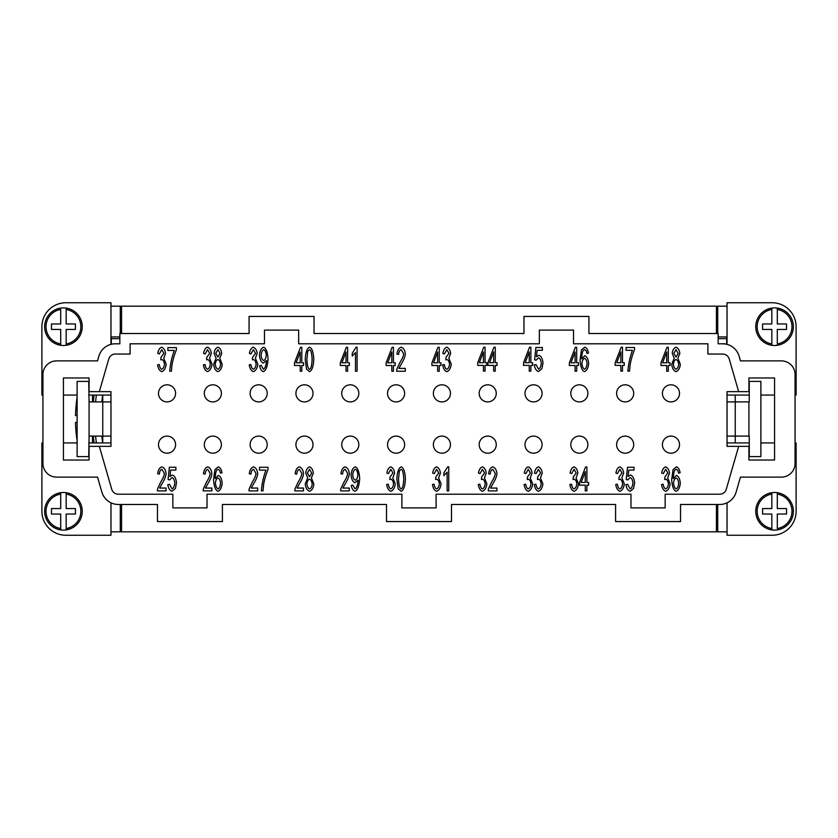 <?xml version="1.0" encoding="UTF-8"?>
<svg xmlns="http://www.w3.org/2000/svg" width="838" height="838" viewBox="0 0 838 838"><rect width="100%" height="100%" fill="white"/><g stroke="black" fill="none" stroke-linecap="round" stroke-linejoin="round"><path stroke-width="1.26" d="M727.038 531.816L717.726 531.816L717.726 504.476M795.073 442.935L796.1 442.935L796.1 511.306A23.935 23.935 0 0 1 772.165 535.241L727.038 535.241L727.038 502.81M795.073 395.065L796.1 395.065L796.1 326.694A23.935 23.935 0 0 0 772.165 302.759L727.038 302.759L727.038 344.355M727.038 446.35L727.038 391.65L748.921 391.65L748.921 377.969L774.563 377.969L774.563 460.031L748.921 460.031L748.921 446.35L727.038 446.35M738.666 446.35L726.263 489.277A6.84 6.84 0 0 1 719.695 494.211L665.163 494.211L665.163 507.891L630.972 507.891L630.972 494.211L436.095 494.211L436.095 507.891L401.905 507.891L401.905 494.211L207.028 494.211L207.028 507.891L172.838 507.891L172.838 494.211L118.305 494.211A6.84 6.84 0 0 1 111.737 489.277L99.334 446.35L89.079 446.35L89.079 460.031L63.437 460.031L63.437 377.969L89.079 377.969L89.079 391.65L110.962 391.65L110.962 446.35L99.334 446.35M99.334 391.65L108.772 358.978A6.84 6.84 0 0 1 115.34 354.045L130.11 354.045L130.11 343.79L264.473 343.79L264.473 330.109L298.653 330.109L298.653 343.79L539.347 343.79L539.347 330.109L573.527 330.109L573.527 343.79L707.89 343.79L707.89 354.045L722.66 354.045A6.84 6.84 0 0 1 729.228 358.978L738.666 391.65M161.776 371.632C159.597 370.878 158.204 368.626 157.596 364.876L159.21 364.499C159.712 367.316 160.571 368.888 161.776 369.202C163.253 368.594 164.154 366.929 164.478 364.205C164.185 361.639 163.326 360.089 161.902 359.554L160.77 359.879L160.959 357.313L163.892 353.353L161.744 349.614L159.367 353.94L157.764 353.406C158.445 349.865 159.765 347.791 161.703 347.204C163.808 348.042 165.086 350.106 165.557 353.406L163.745 358.255L166.186 364.153C165.673 368.207 164.206 370.7 161.776 371.632M207.594 371.632C205.415 370.878 204.022 368.626 203.414 364.876L205.017 364.499C205.53 367.316 206.389 368.888 207.594 369.202C209.06 368.594 209.961 366.929 210.286 364.205C209.992 361.639 209.144 360.089 207.719 359.554L206.588 359.879L206.766 357.313L209.71 353.353L207.552 349.614L205.184 353.94L203.582 353.406C204.263 349.865 205.572 347.791 207.52 347.204C209.615 348.042 210.904 350.106 211.365 353.406L209.563 358.255L212.004 364.153C211.49 368.207 210.024 370.7 207.594 371.632M253.401 371.632C251.222 370.878 249.829 368.626 249.221 364.876L250.834 364.499C251.337 367.316 252.196 368.888 253.401 369.202C254.878 368.594 255.779 366.929 256.103 364.205C255.81 361.639 254.951 360.089 253.526 359.554L252.395 359.879L252.584 357.313L255.517 353.353L253.369 349.614L250.991 353.94L249.389 353.406C250.07 349.865 251.39 347.791 253.327 347.204C255.433 348.042 256.711 350.106 257.182 353.406L255.37 358.255L257.821 364.153C257.308 368.207 255.831 370.7 253.401 371.632M301.806 371.224L300.203 371.224L300.203 365.504L294.494 365.504L294.494 362.802L300.496 347.299L301.806 347.299L301.806 362.802L303.576 362.802L303.576 365.504L301.806 365.504L301.806 371.224M347.613 371.224L346.01 371.224L346.01 365.504L340.301 365.504L340.301 362.802L346.304 347.299L347.613 347.299L347.613 362.802L349.383 362.802L349.383 365.504L347.613 365.504L347.613 371.224M393.431 371.224L391.828 371.224L391.828 365.504L386.119 365.504L386.119 362.802L392.121 347.299L393.431 347.299L393.431 362.802L395.201 362.802L395.201 365.504L393.431 365.504L393.431 371.224M439.248 371.224L437.635 371.224L437.635 365.504L431.926 365.504L431.926 362.802L437.928 347.299L439.248 347.299L439.248 362.802L441.008 362.802L441.008 365.504L439.248 365.504L439.248 371.224M485.055 371.14L483.453 371.14L483.453 365.41L477.744 365.41L477.744 362.707L483.746 347.204L485.055 347.204L485.055 362.707L486.826 362.707L486.826 365.41L485.055 365.41L485.055 371.14M530.873 371.14L529.26 371.14L529.26 365.41L523.551 365.41L523.551 362.707L529.553 347.204L530.873 347.204L530.873 362.707L532.633 362.707L532.633 365.41L530.873 365.41L530.873 371.14M576.68 371.224L575.078 371.224L575.078 365.504L569.369 365.504L569.369 362.802L575.371 347.299L576.68 347.299L576.68 362.802L578.45 362.802L578.45 365.504L576.68 365.504L576.68 371.224M622.498 371.14L620.885 371.14L620.885 365.41L615.176 365.41L615.176 362.707L621.178 347.204L622.498 347.204L622.498 362.707L624.268 362.707L624.268 365.41L622.498 365.41L622.498 371.14M668.305 371.224L666.702 371.224L666.702 365.504L660.993 365.504L660.993 362.802L666.996 347.299L668.305 347.299L668.305 362.802L670.075 362.802L670.075 365.504L668.305 365.504L668.305 371.224M665.718 491.288C663.539 490.534 662.146 488.282 661.538 484.542L663.141 484.155C663.654 486.972 664.513 488.544 665.718 488.858C667.195 488.25 668.096 486.585 668.42 483.861C668.127 481.305 667.268 479.755 665.843 479.21L664.712 479.546L664.901 476.969L667.834 473.009L665.676 469.27L663.308 473.596L661.706 473.061C662.387 469.521 663.696 467.457 665.644 466.86C667.75 467.698 669.028 469.772 669.489 473.061L667.687 477.922L670.128 483.809C669.614 487.863 668.148 490.356 665.718 491.288M619.9 491.288C617.732 490.534 616.339 488.282 615.731 484.542L617.334 484.155C617.847 486.972 618.695 488.544 619.9 488.858C621.377 488.25 622.278 486.585 622.603 483.861C622.309 481.305 621.45 479.755 620.036 479.21L618.905 479.546L619.083 476.969L622.016 473.009L619.869 469.27L617.491 473.596L615.888 473.061C616.579 469.521 617.889 467.457 619.827 466.86C621.932 467.698 623.221 469.772 623.682 473.061L621.869 477.922L624.32 483.809C623.807 487.863 622.33 490.356 619.9 491.288M574.093 491.288C571.914 490.534 570.521 488.282 569.913 484.542L571.516 484.155C572.029 486.972 572.888 488.544 574.093 488.858C575.57 488.25 576.46 486.585 576.795 483.861C576.502 481.305 575.643 479.755 574.219 479.21L573.087 479.546L573.265 476.969L576.209 473.009L574.051 469.27L571.684 473.596L570.081 473.061C570.762 469.521 572.071 467.457 574.02 466.86C576.125 467.698 577.403 469.772 577.864 473.061L576.062 477.922L578.503 483.809C577.99 487.863 576.523 490.356 574.093 491.288M528.275 491.288C526.096 490.534 524.714 488.282 524.106 484.542L525.709 484.155C526.222 486.972 527.071 488.544 528.275 488.858C529.752 488.25 530.653 486.585 530.978 483.861C530.684 481.305 529.826 479.755 528.401 479.21L527.28 479.546L527.458 476.969L530.391 473.009L528.244 469.27L525.866 473.596L524.263 473.061C524.955 469.521 526.264 467.457 528.202 466.86C530.307 467.698 531.596 469.772 532.057 473.061L530.245 477.922L532.696 483.809C532.182 487.863 530.705 490.356 528.275 491.288M482.468 491.288C480.289 490.534 478.896 488.282 478.289 484.542L479.891 484.155C480.404 486.972 481.263 488.544 482.468 488.858C483.945 488.25 484.835 486.585 485.16 483.861C484.877 481.305 484.018 479.755 482.594 479.21L481.462 479.546L481.641 476.969L484.584 473.009L482.426 469.27L480.059 473.596L478.456 473.061C479.137 469.521 480.446 467.457 482.395 466.86C484.5 467.698 485.778 469.772 486.239 473.061L484.437 477.922L486.878 483.809C486.365 487.863 484.898 490.356 482.468 491.288M436.65 491.288C434.472 490.534 433.089 488.282 432.471 484.542L434.084 484.155C434.587 486.972 435.446 488.544 436.65 488.858C438.127 488.25 439.028 486.585 439.353 483.861C439.06 481.305 438.201 479.755 436.776 479.21L435.645 479.546L435.833 476.969L438.766 473.009L436.619 469.27L434.241 473.596L432.638 473.061C433.319 469.521 434.639 467.457 436.577 466.86C438.683 467.698 439.971 469.772 440.432 473.061L438.62 477.922L441.071 483.809C440.558 487.863 439.081 490.356 436.65 491.288M390.843 491.288C388.664 490.534 387.271 488.282 386.664 484.542L388.266 484.155C388.78 486.972 389.639 488.544 390.843 488.858C392.31 488.25 393.211 486.585 393.535 483.861C393.252 481.305 392.394 479.755 390.969 479.21L389.838 479.546L390.016 476.969L392.959 473.009L390.801 469.27L388.434 473.596L386.831 473.061C387.512 469.521 388.822 467.457 390.77 466.86C392.875 467.698 394.153 469.772 394.614 473.061L392.813 477.922L395.253 483.809C394.74 487.863 393.273 490.356 390.843 491.288M342.878 488.062L349.31 488.062L349.31 490.89L340.616 490.89L340.794 488.847L343.989 482.039C346.272 478.414 347.487 475.544 347.634 473.428L345.151 469.29C343.716 469.772 342.857 471.365 342.585 474.088L340.919 473.774C341.485 469.783 342.91 467.478 345.193 466.86C347.508 467.667 348.88 469.877 349.299 473.501C349.216 476.026 347.927 479.346 345.413 483.463L342.878 488.062M297.061 488.062L303.503 488.062L303.503 490.89L294.798 490.89L294.986 488.847L298.171 482.039C300.454 478.414 301.67 475.544 301.827 473.428L299.344 469.29C297.899 469.772 297.04 471.365 296.767 474.088L295.112 473.774C295.678 469.783 297.102 467.478 299.376 466.86C301.69 467.667 303.063 469.877 303.482 473.501C303.408 476.026 302.109 479.346 299.595 483.463L297.061 488.062M251.253 488.062L257.685 488.062L257.685 490.89L248.991 490.89L249.169 488.847L252.364 482.039C254.647 478.414 255.862 475.544 256.009 473.428L253.526 469.29C252.091 469.772 251.232 471.365 250.96 474.088L249.295 473.774C249.86 469.783 251.285 467.478 253.568 466.86C255.883 467.667 257.256 469.877 257.675 473.501C257.591 476.026 256.302 479.346 253.788 483.463L251.253 488.062M205.436 488.062L211.878 488.062L211.878 490.89L203.173 490.89L203.362 488.847L206.546 482.039C208.83 478.414 210.045 475.544 210.202 473.428L207.719 469.29C206.274 469.772 205.415 471.365 205.142 474.088L203.487 473.774C204.053 469.783 205.478 467.478 207.751 466.86C210.066 467.667 211.438 469.877 211.857 473.501C211.784 476.026 210.485 479.346 207.971 483.463L205.436 488.062M159.629 488.062L166.06 488.062L166.06 490.89L157.366 490.89L157.544 488.847L160.739 482.039C163.022 478.414 164.238 475.544 164.384 473.428L161.902 469.29C160.467 469.772 159.608 471.365 159.335 474.088L157.67 473.774C158.235 469.783 159.66 467.478 161.944 466.86C164.258 467.667 165.631 469.877 166.05 473.501C165.966 476.026 164.677 479.346 162.163 483.463L159.629 488.062M172.01 491.288C169.789 490.576 168.386 488.355 167.799 484.615L169.496 484.354L172.01 488.879C173.529 488.25 174.451 486.302 174.786 483.023C174.482 479.954 173.55 478.142 171.989 477.587L169.601 479.923L168.092 479.556L169.36 467.269L175.875 467.269L175.875 470.076L170.638 470.076L169.946 476.497L172.429 474.999C174.639 475.879 176.001 478.467 176.493 482.751L175.456 488.386L172.01 491.288M218.257 466.86C220.174 467.457 221.421 469.448 221.986 472.831L220.373 473.061L219.776 470.527L218.152 469.27L216.78 470.055C215.869 471.595 215.324 474.423 215.146 478.561L218.33 475.366C220.425 476.235 221.714 478.823 222.196 483.117C221.714 487.559 220.342 490.282 218.1 491.288C215.565 490.523 214.046 486.658 213.533 479.692L214.937 469.605L218.257 466.86M265.95 470.097L259.518 470.097L259.518 467.269L268.013 467.269L268.013 469.542C266.264 473.564 264.798 478.477 263.635 484.301L263.017 490.89L261.351 490.89C261.948 483.673 263.488 476.738 265.95 470.097M305.221 483.955L307.735 477.901L305.744 473.03C306.142 469.668 307.41 467.614 309.526 466.86C311.652 467.635 312.92 469.72 313.328 473.103L311.401 477.901L313.862 484.05C313.391 487.988 311.946 490.408 309.536 491.288C307.127 490.408 305.692 487.967 305.221 483.955M354.966 491.288C353.07 490.722 351.845 488.743 351.279 485.338L352.84 485.087L355.008 488.879C356.747 488.009 357.774 485.108 358.088 480.195L354.935 482.772C352.829 481.923 351.531 479.315 351.049 474.947C351.541 470.432 352.913 467.73 355.165 466.86C357.658 467.646 359.156 471.501 359.68 478.425C359.198 485.998 357.637 490.293 354.966 491.288M398.155 488.826L396.856 479.085C397.233 471.972 398.668 467.897 401.151 466.86C403.612 467.667 405.037 471.742 405.414 479.085C405.047 486.166 403.623 490.24 401.151 491.288L398.155 488.826M448.728 466.86L448.728 490.89L447.125 490.89L447.125 472.171L443.899 475.712L443.899 472.862L447.691 466.86L448.728 466.86M490.513 488.062L496.944 488.062L496.944 490.89L488.25 490.89L488.428 488.847L491.623 482.039C493.907 478.414 495.122 475.544 495.268 473.428L492.786 469.29C491.351 469.772 490.492 471.365 490.22 474.088L488.554 473.774C489.12 469.783 490.544 467.478 492.828 466.86C495.143 467.667 496.515 469.877 496.934 473.501C496.85 476.026 495.562 479.346 493.048 483.463L490.513 488.062M538.478 491.288C536.299 490.534 534.906 488.282 534.298 484.542L535.901 484.155C536.414 486.972 537.273 488.544 538.478 488.858C539.944 488.25 540.845 486.585 541.17 483.861C540.887 481.305 540.028 479.755 538.604 479.21L537.472 479.546L537.65 476.969L540.594 473.009L538.436 469.27L536.069 473.596L534.466 473.061C535.147 469.521 536.456 467.457 538.405 466.86C540.51 467.698 541.788 469.772 542.249 473.061L540.447 477.922L542.888 483.809C542.375 487.863 540.908 490.356 538.478 491.288M586.883 490.89L585.27 490.89L585.27 485.16L579.561 485.16L579.561 482.458L585.563 466.955L586.883 466.955L586.883 482.458L588.643 482.458L588.643 485.16L586.883 485.16L586.883 490.89M630.134 491.288C627.924 490.576 626.52 488.355 625.923 484.615L627.62 484.354L630.134 488.879C631.653 488.25 632.575 486.302 632.91 483.023C632.606 479.954 631.674 478.142 630.124 477.587L627.725 479.923L626.216 479.556L627.494 467.269L633.999 467.269L633.999 470.076L628.772 470.076L628.071 476.497L630.553 474.999C632.774 475.879 634.125 478.467 634.628 482.751L633.58 488.386L630.134 491.288M676.392 466.86C678.298 467.457 679.545 469.448 680.11 472.831L678.508 473.061L677.9 470.527L676.276 469.27L674.915 470.055C673.993 471.595 673.448 474.423 673.27 478.561L676.465 475.366C678.55 476.235 679.838 478.823 680.33 483.117C679.838 487.559 678.466 490.282 676.224 491.288C673.689 490.523 672.17 486.658 671.667 479.692L673.071 469.605L676.392 466.86M671.72 364.3L674.234 358.235L672.244 353.374C672.652 350.012 673.909 347.959 676.025 347.204C678.152 347.98 679.419 350.054 679.838 353.447L677.9 358.235L680.362 364.383C679.89 368.332 678.445 370.742 676.036 371.632C673.637 370.752 672.191 368.311 671.72 364.3M632.449 350.336L626.017 350.336L626.017 347.519L634.513 347.519L634.513 349.792C632.763 353.814 631.307 358.727 630.134 364.551L629.516 371.14L627.861 371.14C628.458 363.922 629.987 356.988 632.449 350.336M584.767 347.204C586.673 347.801 587.92 349.781 588.486 353.165L586.883 353.406L586.275 350.871L584.652 349.614L583.279 350.399C582.368 351.939 581.823 354.767 581.645 358.894L584.83 355.7C586.925 356.569 588.213 359.156 588.705 363.462C588.213 367.903 586.841 370.626 584.599 371.632C582.064 370.867 580.545 366.992 580.043 360.026L581.446 349.938L584.767 347.204M538.509 371.538C536.299 370.825 534.895 368.605 534.298 364.865L535.995 364.603L538.509 369.129C540.028 368.5 540.95 366.552 541.285 363.273C540.981 360.204 540.049 358.392 538.488 357.836L536.1 360.172L534.592 359.806L535.87 347.519L542.375 347.519L542.375 350.326L537.148 350.326L536.446 356.747L538.928 355.249C541.149 356.129 542.5 358.706 543.003 363.001L541.956 368.636L538.509 371.538M495.248 371.14L493.645 371.14L493.645 365.41L487.936 365.41L487.936 362.707L493.938 347.204L495.248 347.204L495.248 362.707L497.018 362.707L497.018 365.41L495.248 365.41L495.248 371.14M446.853 371.632C444.674 370.878 443.281 368.626 442.674 364.876L444.276 364.499C444.789 367.316 445.648 368.888 446.853 369.202C448.32 368.594 449.22 366.929 449.545 364.205C449.262 361.639 448.403 360.089 446.979 359.554L445.847 359.879L446.026 357.313L448.969 353.353L446.811 349.614L444.444 353.94L442.841 353.406C443.522 349.865 444.831 347.791 446.78 347.204C448.885 348.042 450.163 350.106 450.624 353.406L448.822 358.255L451.263 364.153C450.75 368.207 449.283 370.7 446.853 371.632M398.888 368.395L405.32 368.395L405.32 371.224L396.625 371.224L396.803 369.181L399.998 362.383C402.282 358.758 403.497 355.888 403.644 353.772L401.161 349.635C399.726 350.106 398.867 351.709 398.595 354.432L396.929 354.118C397.495 350.127 398.919 347.822 401.203 347.204C403.518 348 404.89 350.221 405.309 353.846C405.225 356.36 403.937 359.68 401.423 363.807L398.888 368.395M357.103 347.204L357.103 371.224L355.501 371.224L355.501 352.515L352.274 356.056L352.274 353.207L356.066 347.204L357.103 347.204M306.53 369.17L305.231 359.429C305.608 352.306 307.043 348.231 309.526 347.204C311.987 348 313.412 352.075 313.789 359.429C313.412 366.51 311.998 370.574 309.526 371.632L306.53 369.17M263.342 371.632C261.446 371.056 260.22 369.076 259.654 365.682L261.205 365.431L263.383 369.223C265.122 368.343 266.149 365.452 266.463 360.539L263.31 363.105C261.205 362.257 259.906 359.649 259.424 355.281C259.916 350.766 261.288 348.074 263.541 347.204C266.034 347.99 267.532 351.845 268.045 358.769C267.573 366.342 266.013 370.626 263.342 371.632M213.596 364.3L216.11 358.235L214.119 353.374C214.518 350.012 215.775 347.959 217.89 347.204C220.027 347.98 221.295 350.054 221.703 353.447L219.776 358.235L222.238 364.383C221.766 368.332 220.321 370.742 217.911 371.632C215.502 370.752 214.067 368.311 213.596 364.3M174.325 350.431L167.883 350.431L167.883 347.602L176.389 347.602L176.389 349.886C174.639 353.898 173.173 358.821 172.01 364.645L171.392 371.224L169.726 371.224C170.324 364.017 171.863 357.082 174.325 350.431M679.513 444.643A8.548 8.548 0 0 1 670.966 453.19A8.548 8.548 0 0 1 662.418 444.643A8.548 8.548 0 0 1 670.966 436.095A8.548 8.548 0 0 1 679.513 444.643M633.706 444.643A8.548 8.548 0 0 1 625.158 453.19A8.548 8.548 0 0 1 616.611 444.643A8.548 8.548 0 0 1 625.158 436.095A8.548 8.548 0 0 1 633.706 444.643M587.888 444.643A8.548 8.548 0 0 1 579.341 453.19A8.548 8.548 0 0 1 570.793 444.643A8.548 8.548 0 0 1 579.341 436.095A8.548 8.548 0 0 1 587.888 444.643M542.081 444.643A8.548 8.548 0 0 1 533.534 453.19A8.548 8.548 0 0 1 524.986 444.643A8.548 8.548 0 0 1 533.534 436.095A8.548 8.548 0 0 1 542.081 444.643M496.264 444.643A8.548 8.548 0 0 1 487.716 453.19A8.548 8.548 0 0 1 479.168 444.643A8.548 8.548 0 0 1 487.716 436.095A8.548 8.548 0 0 1 496.264 444.643M450.456 444.643A8.548 8.548 0 0 1 441.909 453.19A8.548 8.548 0 0 1 433.361 444.643A8.548 8.548 0 0 1 441.909 436.095A8.548 8.548 0 0 1 450.456 444.643M404.639 444.643A8.548 8.548 0 0 1 396.091 453.19A8.548 8.548 0 0 1 387.544 444.643A8.548 8.548 0 0 1 396.091 436.095A8.548 8.548 0 0 1 404.639 444.643M358.832 444.643A8.548 8.548 0 0 1 350.284 453.19A8.548 8.548 0 0 1 341.736 444.643A8.548 8.548 0 0 1 350.284 436.095A8.548 8.548 0 0 1 358.832 444.643M313.014 444.643A8.548 8.548 0 0 1 304.466 453.19A8.548 8.548 0 0 1 295.919 444.643A8.548 8.548 0 0 1 304.466 436.095A8.548 8.548 0 0 1 313.014 444.643M267.207 444.643A8.548 8.548 0 0 1 258.659 453.19A8.548 8.548 0 0 1 250.112 444.643A8.548 8.548 0 0 1 258.659 436.095A8.548 8.548 0 0 1 267.207 444.643M221.389 444.643A8.548 8.548 0 0 1 212.842 453.19A8.548 8.548 0 0 1 204.294 444.643A8.548 8.548 0 0 1 212.842 436.095A8.548 8.548 0 0 1 221.389 444.643M633.706 393.357A8.548 8.548 0 0 1 625.158 401.905A8.548 8.548 0 0 1 616.611 393.357A8.548 8.548 0 0 1 625.158 384.81A8.548 8.548 0 0 1 633.706 393.357M587.888 393.357A8.548 8.548 0 0 1 579.341 401.905A8.548 8.548 0 0 1 570.793 393.357A8.548 8.548 0 0 1 579.341 384.81A8.548 8.548 0 0 1 587.888 393.357M542.081 393.357A8.548 8.548 0 0 1 533.534 401.905A8.548 8.548 0 0 1 524.986 393.357A8.548 8.548 0 0 1 533.534 384.81A8.548 8.548 0 0 1 542.081 393.357M496.264 393.357A8.548 8.548 0 0 1 487.716 401.905A8.548 8.548 0 0 1 479.168 393.357A8.548 8.548 0 0 1 487.716 384.81A8.548 8.548 0 0 1 496.264 393.357M450.456 393.357A8.548 8.548 0 0 1 441.909 401.905A8.548 8.548 0 0 1 433.361 393.357A8.548 8.548 0 0 1 441.909 384.81A8.548 8.548 0 0 1 450.456 393.357M404.639 393.357A8.548 8.548 0 0 1 396.091 401.905A8.548 8.548 0 0 1 387.544 393.357A8.548 8.548 0 0 1 396.091 384.81A8.548 8.548 0 0 1 404.639 393.357M358.832 393.357A8.548 8.548 0 0 1 350.284 401.905A8.548 8.548 0 0 1 341.736 393.357A8.548 8.548 0 0 1 350.284 384.81A8.548 8.548 0 0 1 358.832 393.357M313.014 393.357A8.548 8.548 0 0 1 304.466 401.905A8.548 8.548 0 0 1 295.919 393.357A8.548 8.548 0 0 1 304.466 384.81A8.548 8.548 0 0 1 313.014 393.357M267.207 393.357A8.548 8.548 0 0 1 258.659 401.905A8.548 8.548 0 0 1 250.112 393.357A8.548 8.548 0 0 1 258.659 384.81A8.548 8.548 0 0 1 267.207 393.357M221.389 393.357A8.548 8.548 0 0 1 212.842 401.905A8.548 8.548 0 0 1 204.294 393.357A8.548 8.548 0 0 1 212.842 384.81A8.548 8.548 0 0 1 221.389 393.357M679.513 393.357A8.548 8.548 0 0 1 670.966 401.905A8.548 8.548 0 0 1 662.418 393.357A8.548 8.548 0 0 1 670.966 384.81A8.548 8.548 0 0 1 679.513 393.357M175.582 444.643A8.548 8.548 0 0 1 167.034 453.19A8.548 8.548 0 0 1 158.487 444.643A8.548 8.548 0 0 1 167.034 436.095A8.548 8.548 0 0 1 175.582 444.643M175.582 393.357A8.548 8.548 0 0 1 167.034 401.905A8.548 8.548 0 0 1 158.487 393.357A8.548 8.548 0 0 1 167.034 384.81A8.548 8.548 0 0 1 175.582 393.357M300.203 352.002L296.076 362.802L300.203 362.802L300.203 352.002M346.01 352.002L341.894 362.802L346.01 362.802L346.01 352.002M391.828 352.002L387.701 362.802L391.828 362.802L391.828 352.002M437.635 352.002L433.518 362.802L437.635 362.802L437.635 352.002M483.453 351.908L479.326 362.707L483.453 362.707L483.453 351.908M529.26 351.908L525.143 362.707L529.26 362.707L529.26 351.908M575.078 352.002L570.95 362.802L575.078 362.802L575.078 352.002M620.885 351.908L616.768 362.707L620.885 362.707L620.885 351.908M666.702 352.002L662.575 362.802L666.702 362.802L666.702 352.002M218.058 488.879C219.399 488.303 220.226 486.449 220.541 483.296C220.247 480.279 219.399 478.498 218.006 477.953C216.592 478.519 215.722 480.247 215.397 483.138C215.754 486.229 216.644 488.145 218.058 488.879M309.557 476.77L311.673 473.082L309.536 469.27L307.41 472.915L309.557 476.77M309.557 488.879C311.013 488.324 311.893 486.721 312.207 484.081C311.883 481.379 310.982 479.745 309.505 479.179C308.049 479.745 307.179 481.347 306.876 483.976C307.179 486.585 308.08 488.219 309.557 488.879M355.375 469.29C353.94 469.929 353.06 471.846 352.704 475.031C353.018 477.89 353.898 479.608 355.333 480.184C356.737 479.64 357.596 477.849 357.889 474.8C357.575 471.7 356.737 469.856 355.375 469.29M401.151 488.879C402.565 488.564 403.434 485.296 403.759 479.085C403.434 472.862 402.565 469.605 401.13 469.29L399.338 471.008L398.521 479.085C398.836 485.307 399.716 488.575 401.151 488.879M585.27 471.658L581.153 482.458L585.27 482.458L585.27 471.658M676.182 488.879C677.523 488.303 678.351 486.449 678.665 483.296C678.371 480.279 677.523 478.498 676.13 477.953C674.716 478.519 673.846 480.247 673.522 483.138C673.878 486.229 674.768 488.145 676.182 488.879M676.057 357.114L678.172 353.427L676.036 349.614L673.909 353.259L676.057 357.114M676.057 369.223C677.513 368.657 678.392 367.065 678.707 364.425C678.392 361.723 677.492 360.089 676.004 359.512C674.559 360.089 673.679 361.681 673.375 364.31C673.689 366.929 674.58 368.563 676.057 369.223M584.557 369.223C585.898 368.647 586.726 366.782 587.04 363.64C586.747 360.612 585.898 358.832 584.505 358.297C583.091 358.863 582.221 360.591 581.897 363.472C582.253 366.573 583.143 368.49 584.557 369.223M493.645 351.908L489.528 362.707L493.645 362.707L493.645 351.908M309.526 369.223C310.94 368.898 311.809 365.64 312.134 359.429C311.809 353.207 310.929 349.938 309.505 349.635L307.714 351.342L306.897 359.429C307.211 365.64 308.091 368.909 309.526 369.223M263.74 349.635C262.315 350.274 261.435 352.18 261.079 355.375C261.393 358.235 262.263 359.942 263.708 360.518C265.112 359.984 265.971 358.193 266.264 355.134C265.95 352.033 265.112 350.2 263.74 349.635M217.932 357.114L220.048 353.427L217.911 349.614L215.775 353.259L217.932 357.114M217.932 369.223C219.388 368.657 220.268 367.065 220.572 364.425C220.258 361.723 219.357 360.089 217.88 359.512C216.424 360.089 215.555 361.681 215.251 364.31C215.555 366.929 216.455 368.563 217.932 369.223M97.543 360.874L98.915 356.14A17.095 17.095 0 0 1 115.34 343.79L119.855 343.79L119.855 333.524L249.085 333.524L249.085 316.439L314.041 316.439L314.041 333.524L523.96 333.524L523.96 316.439L588.915 316.439L588.915 333.524L718.145 333.524L718.145 343.79L722.66 343.79A17.095 17.095 0 0 1 739.085 356.14L740.457 360.874L781.404 360.874A13.68 13.68 0 0 1 795.073 374.555L795.073 463.445A13.68 13.68 0 0 1 781.404 477.126L740.457 477.126L736.12 492.116A17.095 17.095 0 0 1 719.695 504.476L680.54 504.476L680.54 521.561L615.584 521.561L615.584 504.476L451.483 504.476L451.483 521.561L386.517 521.561L386.517 504.476L222.416 504.476L222.416 521.561L157.46 521.561L157.46 504.476L118.305 504.476A17.095 17.095 0 0 1 101.88 492.116L97.543 477.126L56.596 477.126A13.68 13.68 0 0 1 42.927 463.445L42.927 374.555A13.68 13.68 0 0 1 56.596 360.874L97.543 360.874M118.305 494.211A6.84 6.84 0 0 1 111.737 489.277M108.772 358.978A6.84 6.84 0 0 1 115.34 354.045M722.66 354.045A6.84 6.84 0 0 1 729.228 358.978M726.263 489.277A6.84 6.84 0 0 1 719.695 494.211M716.438 333.524L716.438 306.174L726.693 306.184M111.307 306.184L716.438 306.174M121.562 306.174L121.562 333.524M121.562 504.476L121.562 531.826L111.307 531.816M726.693 531.816L121.562 531.826M716.438 531.826L716.438 504.476M724.88 343.926L722.66 343.79M115.34 343.79L119.855 343.79M727.038 442.935L749.266 442.935M760.883 442.935L774.563 442.935M727.038 395.065L749.266 395.065M760.883 395.065L774.563 395.065M718.145 343.79L724.839 343.79M726.693 336.949L726.693 344.271M726.693 338.657L718.145 338.657M119.855 338.657L111.307 338.657L111.307 336.949M111.307 344.271L111.307 338.657M42.927 442.935L41.9 442.935L41.9 511.306A23.935 23.935 0 0 0 65.835 535.241L110.962 535.241L110.962 502.81M110.962 442.935L88.734 442.935M77.117 442.935L63.437 442.935M42.927 395.065L41.9 395.065L41.9 326.694A23.935 23.935 0 0 1 65.835 302.759L110.962 302.759L110.962 344.355M110.962 395.065L88.734 395.065M77.117 395.065L63.437 395.065M63.437 345.497A18.803 18.803 0 0 1 44.634 326.694A18.803 18.803 0 0 1 66.171 308.091L66.171 309.473L66.171 308.091A18.803 18.803 0 0 1 66.171 345.298A18.803 18.803 0 0 1 63.437 345.497M60.703 345.298L60.703 329.428L51.474 329.428L51.474 323.96L60.703 323.96L60.703 309.473A17.441 17.441 0 0 0 60.703 343.915L60.703 345.298A18.803 18.803 0 0 1 60.703 308.091M66.171 345.298L66.171 343.915L66.171 345.298M66.171 309.473L66.171 323.96L75.41 323.96L75.41 329.428L66.171 329.428L66.171 343.915A17.441 17.441 0 0 0 66.171 309.473M63.437 492.503A18.803 18.803 0 0 1 66.171 492.702L66.171 508.572L75.41 508.572L75.41 514.04L66.171 514.04L66.171 529.909A18.803 18.803 0 0 0 66.171 492.702L66.171 494.085A17.441 17.441 0 0 1 66.171 528.527L66.171 529.909A18.803 18.803 0 0 1 60.703 529.909L60.703 514.04L51.474 514.04L51.474 508.572L60.703 508.572L60.703 492.702A18.803 18.803 0 0 1 63.437 492.503M60.703 494.085L60.703 492.702A18.803 18.803 0 0 0 60.703 529.909L60.703 528.527A17.441 17.441 0 0 1 60.703 494.085M102.76 442.935L102.76 395.065M101.859 436.095A177.447 177.447 0 0 0 102.655 442.935M95.574 401.905A177.447 177.447 0 0 1 96.37 395.065M102.655 395.065A177.447 177.447 0 0 0 101.859 401.905M96.37 442.935A177.447 177.447 0 0 1 95.574 436.095M41.9 326.694A23.935 23.935 0 0 1 65.835 302.759M120.274 333.524L120.274 306.184L110.962 306.184M110.962 336.949L119.855 336.949M65.835 535.241A23.935 23.935 0 0 1 41.9 511.306M120.274 504.476L120.274 531.816L110.962 531.816M102.76 436.095L102.76 401.905L89.079 401.905L89.079 436.095L110.962 436.095M89.079 436.095L88.734 456.605L77.117 456.605L77.117 381.395L88.734 381.395L89.079 401.905M102.76 401.905L110.962 401.905M774.563 345.497A18.803 18.803 0 0 1 771.829 345.298L771.829 329.428L762.59 329.428L762.59 323.96L771.829 323.96L771.829 308.091A18.803 18.803 0 0 0 771.829 345.298L771.829 343.915A17.441 17.441 0 0 1 771.829 309.473L771.829 308.091A18.803 18.803 0 0 1 777.297 308.091L777.297 323.96L786.526 323.96L786.526 329.428L777.297 329.428L777.297 345.298A18.803 18.803 0 0 1 774.563 345.497M777.297 343.915L777.297 345.298A18.803 18.803 0 0 0 777.297 308.091L777.297 309.473A17.441 17.441 0 0 1 777.297 343.915M774.563 492.503A18.803 18.803 0 0 1 793.366 511.306A18.803 18.803 0 0 1 771.829 529.909L771.829 528.527L771.829 529.909A18.803 18.803 0 0 1 771.829 492.702A18.803 18.803 0 0 1 774.563 492.503M777.297 492.702L777.297 508.572L786.526 508.572L786.526 514.04L777.297 514.04L777.297 528.527A17.441 17.441 0 0 0 777.297 494.085L777.297 492.702A18.803 18.803 0 0 1 777.297 529.909M771.829 492.702L771.829 494.085L771.829 492.702M771.829 528.527L771.829 514.04L762.59 514.04L762.59 508.572L771.829 508.572L771.829 494.085A17.441 17.441 0 0 0 771.829 528.527M727.038 336.949L718.145 336.949M717.726 333.524L717.726 306.184L727.038 306.184M727.038 436.095L749.266 436.095L749.266 456.605L760.883 456.605L760.883 381.395L749.266 381.395L749.266 401.905L727.038 401.905M735.24 395.065L735.24 442.935M92.494 401.905L92.494 395.065M77.117 397.442A136.751 136.751 0 0 0 76.268 403.612L76.321 403.612A136.709 136.709 0 0 0 75.493 415.585L77.117 415.585M77.117 422.415L75.493 422.415A136.709 136.709 0 0 0 76.321 434.388L76.268 434.388A136.751 136.751 0 0 0 77.117 440.558M92.494 442.935L92.494 436.095M66.171 308.091A18.803 18.803 0 0 1 82.239 326.694M771.829 529.909A18.803 18.803 0 0 1 755.761 511.306M748.921 436.095L748.921 401.905M94.097 395.065A179.699 179.699 0 0 0 93.311 401.905M93.311 436.095A179.699 179.699 0 0 0 94.097 442.935"/></g></svg>
